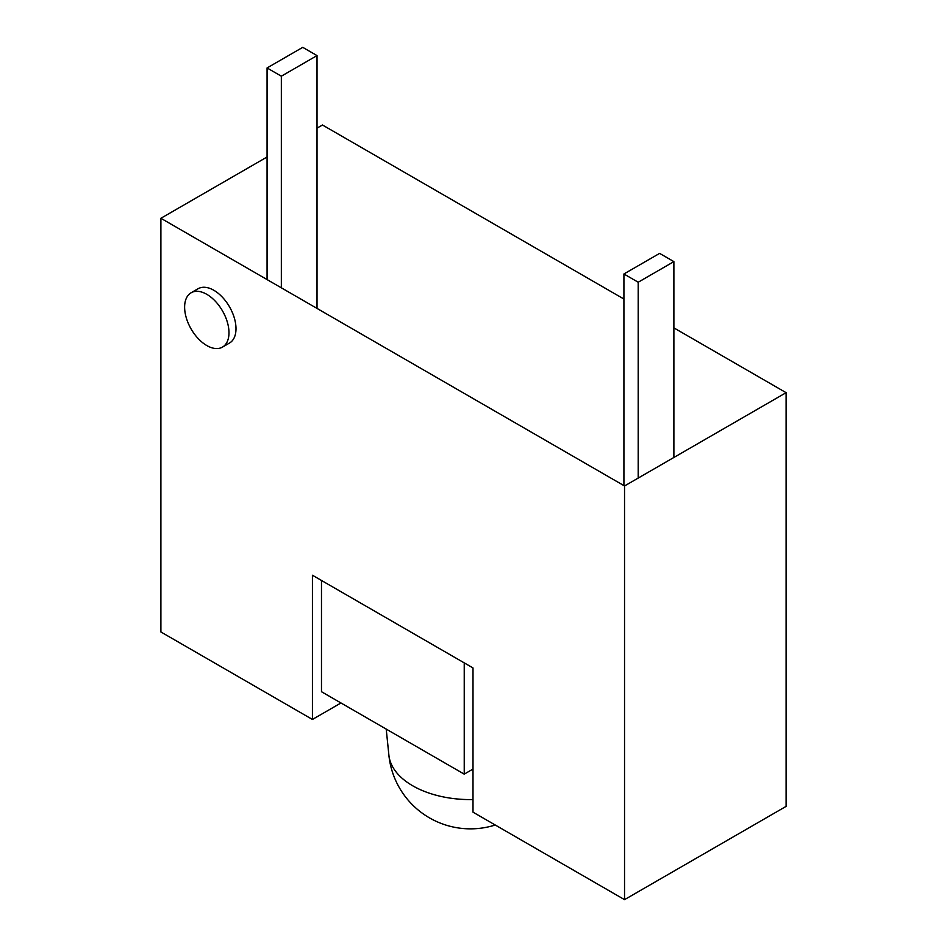 <?xml version="1.0" encoding="UTF-8"?>
<svg xmlns="http://www.w3.org/2000/svg" width="947" height="947" viewBox="0 0 947 947"><rect width="100%" height="100%" fill="white"/><g stroke="black" fill="none" stroke-linecap="round" stroke-linejoin="round"><path stroke-width="1.42" d="M206.801 345.548A31.369 18.111 -120 0 0 222.486 347.099A31.369 18.111 -120 0 0 227.292 321.968A31.369 18.111 -120 0 0 206.801 294.328A31.369 18.111 -120 0 0 191.116 292.777A31.369 18.111 -120 0 0 186.31 317.908A31.369 18.111 -120 0 0 206.801 345.548M222.486 347.099L229.505 343.039A31.369 18.111 -120 0 0 234.311 317.908A31.369 18.111 -120 0 0 213.821 290.267A31.369 18.111 -120 0 0 198.136 288.717L191.116 292.777M624.535 899.65L624.535 485.965L786.105 392.674L786.105 806.371L624.535 899.65L473.003 812.171L473.003 667.943L312.427 575.231L312.427 719.46L340.967 702.97M786.105 392.674L673.885 327.887M623.919 299.039L322.465 125.004L317.02 128.141M624.535 485.965L160.895 218.284L267.066 156.989M160.895 218.284L160.895 631.969L312.427 719.46M473.003 799.576A81.726 47.184 180 0 1 388.897 755.221A81.726 47.184 180 0 1 388.897 755.209L386.21 729.083M464.231 774.137L464.231 662.876L321.483 580.464L321.483 691.724L464.231 774.137L473.003 769.059M317.02 308.414L317.02 55.589L302.744 47.35L267.066 67.947L267.066 279.578M281.342 287.817L281.342 76.198L317.02 55.589M281.342 76.198L267.066 67.947M638.195 478.069L638.195 282.23L623.919 273.979L623.919 485.61M673.885 457.472L673.885 261.621L659.609 253.382L623.919 273.979M638.195 282.23L673.885 261.621M388.886 755.209A82.01 82.01 0 0 0 495.257 825.015"/></g></svg>
